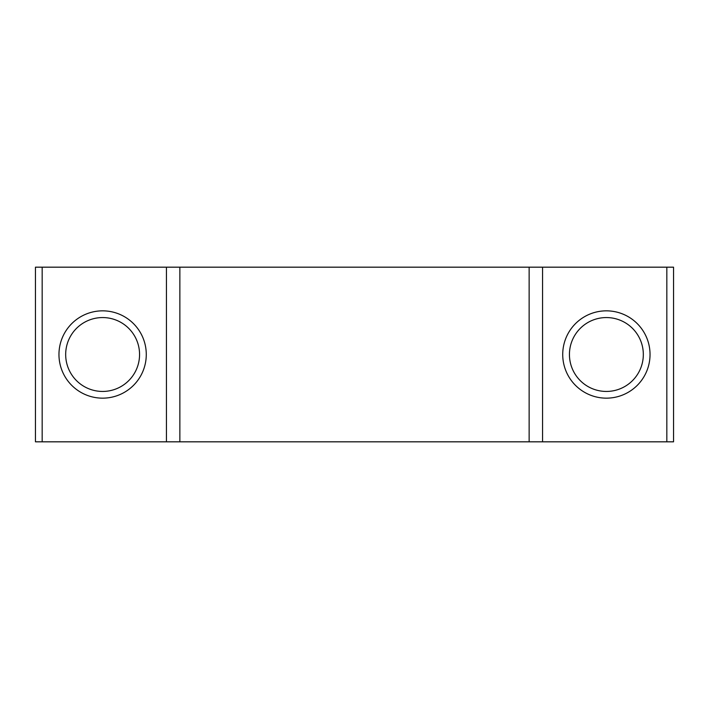 <?xml version="1.0" encoding="UTF-8"?>
<svg xmlns="http://www.w3.org/2000/svg" width="709" height="709" viewBox="0 0 709 709"><rect width="100%" height="100%" fill="white"/><g stroke="black" fill="none" stroke-linecap="round" stroke-linejoin="round"><path stroke-width="1.06" d="M42.168 441.822L35.45 441.822L35.45 267.178L42.168 267.178L42.168 441.822L673.55 441.822L673.55 267.178L666.832 267.178L666.832 441.822M606.381 310.843A43.657 43.657 0 0 1 644.189 376.328A43.657 43.657 0 0 1 568.574 376.328A43.657 43.657 0 0 1 606.381 310.843M666.832 267.178L542.571 267.178L542.571 441.822M542.571 267.178L529.136 267.178L529.136 441.822M529.136 267.178L179.864 267.178L179.864 441.822M179.864 267.178L166.429 267.178L166.429 441.822M102.619 310.843A43.657 43.657 0 0 1 140.426 376.328A43.657 43.657 0 0 1 64.811 376.328A43.657 43.657 0 0 1 102.619 310.843M166.429 267.178L42.168 267.178M606.381 317.561A36.939 36.939 0 0 1 638.375 372.969A36.939 36.939 0 0 1 574.387 372.969A36.939 36.939 0 0 1 606.381 317.561M102.619 317.561A36.939 36.939 0 0 1 134.613 372.969A36.939 36.939 0 0 1 70.625 372.969A36.939 36.939 0 0 1 102.619 317.561"/></g></svg>
